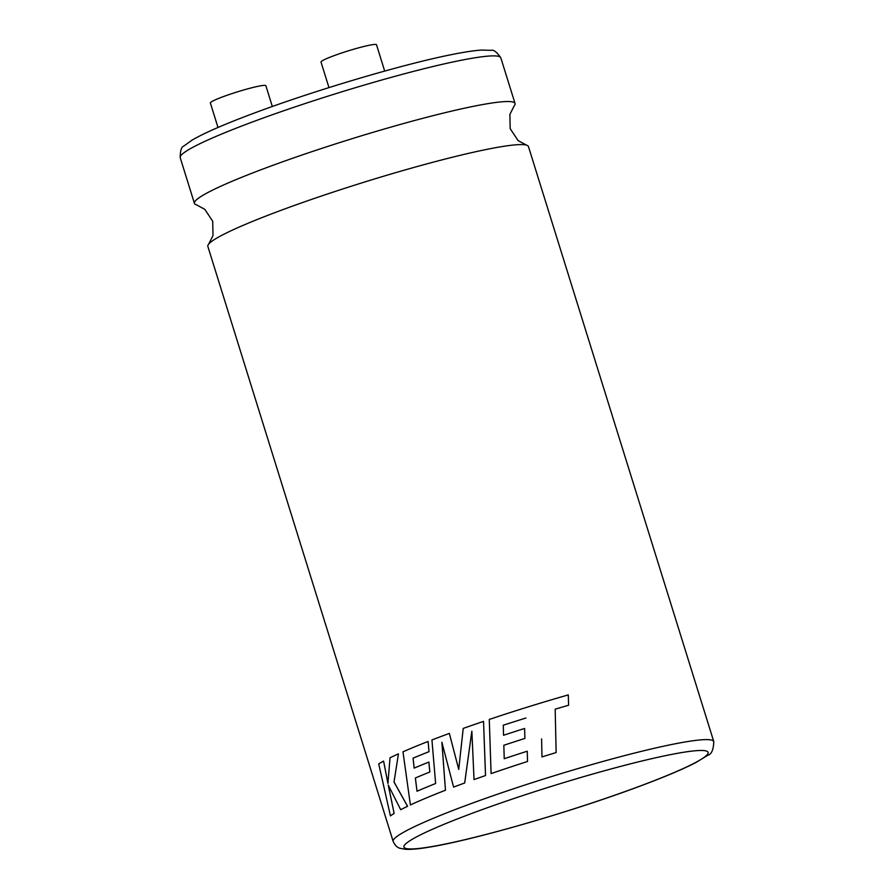 <?xml version="1.0" encoding="UTF-8"?>
<svg xmlns="http://www.w3.org/2000/svg" width="894" height="894" viewBox="0 0 894 894"><rect width="100%" height="100%" fill="white"/><g stroke="black" fill="none" stroke-linecap="round" stroke-linejoin="round"><path stroke-width="1.34" d="M528.455 146.56A167.904 14.863 162.7 0 0 526.432 145.119A167.904 14.863 162.7 0 0 282.694 209.71A167.904 14.863 162.7 0 0 208.693 244.084A167.904 14.863 162.7 0 0 207.844 246.42L393.17 841.455A167.904 14.863 -17.3 0 1 468.02 804.734A167.904 14.863 -17.3 0 1 629.041 754.458A167.904 14.863 -17.3 0 1 713.781 741.595L528.455 146.56M384.699 71.073L376.508 44.767A29.055 2.57 162.7 0 0 361.835 46.991A29.055 2.57 162.7 0 0 333.965 55.696A29.055 2.57 162.7 0 0 321.013 62.044L328.97 87.601M541.965 756.916A167.938 14.874 162.7 0 1 556.135 752.558L556.135 752.558A167.904 14.863 162.7 0 0 541.965 756.916L541.596 738.925M525.918 718.005L503.3 725.19L525.918 718.005M503.534 735.27L503.3 725.19L503.534 735.27A167.938 14.874 162.7 0 1 524.633 728.454L524.879 738.444A167.904 14.863 162.7 0 0 503.825 745.272L504.238 758.715L503.825 745.272A167.938 14.874 162.7 0 1 524.867 738.433L524.633 728.454M556.135 752.558L555.174 709.154L568.584 705.243L568.305 694.895A167.938 14.874 162.7 0 0 525.706 707.646A167.938 14.874 162.7 0 0 489.275 719.435L491.085 773.601A167.904 14.863 162.7 0 1 527.527 761.487L527.259 751.206A167.938 14.874 162.7 0 0 504.227 758.715M441.904 742.255L445.458 790.229L441.882 742.255L453.582 787.111A167.904 14.863 162.7 0 1 461.595 784.127A167.904 14.863 162.7 0 1 464.69 782.988L471.853 731.18L474.043 779.59A167.904 14.863 162.7 0 1 485.531 775.534L483.531 721.38A167.938 14.874 162.7 0 0 463.215 728.42L458.734 769.399L449.347 733.415A167.938 14.874 162.7 0 0 431.936 739.964L435.624 783.524A167.938 14.874 162.7 0 0 417.006 791.235L415.352 777.992A167.904 14.863 162.7 0 1 429.835 771.991L428.874 762.079A167.938 14.874 162.7 0 0 414.157 768.125L413.062 758.168A167.904 14.863 162.7 0 1 429.019 751.675L428.092 741.461A167.938 14.874 162.7 0 0 402.971 751.809L410.402 804.958A167.904 14.863 162.7 0 1 438.798 792.855A167.938 14.874 162.7 0 0 410.368 804.969M526.432 145.119L518.051 140.548L510.172 128.647L509.893 114.365L514.195 105.85A167.904 14.863 162.7 0 0 515.045 103.503A167.904 14.863 162.7 0 0 430.293 116.376A167.904 14.863 162.7 0 0 269.284 166.653A167.904 14.863 162.7 0 0 194.434 203.363A167.904 14.863 162.7 0 0 196.457 204.815L204.838 209.375L212.716 221.287L212.995 235.569L208.693 244.084M218.002 127.473L210.369 102.978A29.055 2.57 -17.3 0 1 223.321 96.619A29.055 2.57 -17.3 0 1 251.192 87.925A29.055 2.57 -17.3 0 1 265.864 85.69L272.335 106.498M445.491 790.229A167.904 14.863 162.7 0 0 438.798 792.855A167.938 14.874 162.7 0 1 445.458 790.229M414.19 768.114L413.062 758.168M417.04 791.235L415.386 777.981A167.938 14.874 162.7 0 1 429.813 772.003L428.874 762.079M387.974 783.446L383.582 761.096A167.938 14.874 162.7 0 0 378.721 763.889L390.432 815.909A167.904 14.863 162.7 0 1 394.142 813.439L388.264 785.066M394.142 813.439L388.231 785.066L400.713 809.718A167.904 14.863 162.7 0 1 407.586 806.287L394.031 781.959L398.445 753.832A167.938 14.874 162.7 0 0 390.03 757.788L387.929 783.457L383.582 761.096M407.586 806.287L407.552 806.299A167.938 14.874 162.7 0 0 400.713 809.718M394.031 781.959L398.445 753.832M407.552 806.299L393.986 781.971M394.098 813.451A167.938 14.874 162.7 0 0 390.432 815.909M458.734 769.399L449.347 733.415M428.092 741.461L428.986 751.686A167.938 14.874 162.7 0 0 413.028 758.168M464.69 782.988L464.668 782.988A167.938 14.874 162.7 0 0 453.582 787.111M464.668 782.988L471.842 731.18M485.531 775.534L485.509 775.534A167.938 14.874 162.7 0 0 474.043 779.59M483.531 721.38L485.509 775.534M568.584 705.243L555.174 709.154M527.259 751.206L527.516 761.487A167.938 14.874 162.7 0 0 491.085 773.601M637.109 787.167A159.288 14.103 162.7 0 0 684.77 752.089A159.288 14.103 162.7 0 0 474.949 812.255A159.288 14.103 162.7 0 0 427.287 847.333A159.288 14.103 162.7 0 0 637.109 787.167M180.219 157.713C180.197 150.628 181.448 146.728 183.94 146.001L191.797 140.28C204.38 132.893 225.936 123.551 256.455 112.253C316.498 89.892 402.691 64.379 450.621 54.802C463.561 52.165 473.82 50.589 481.385 50.075L491.097 50.332C493.577 49.505 496.818 52.02 500.83 57.853A167.904 14.863 162.7 0 0 416.079 70.727A167.904 14.863 162.7 0 0 255.058 121.003A167.904 14.863 162.7 0 0 180.219 157.713L194.434 203.363M393.17 841.455C395.114 845.523 397.506 847.825 400.344 848.361L405.697 849.3C411.318 849.591 419.185 848.864 429.332 847.132C473.362 840.092 571.009 811.875 637.545 787.055C663.214 777.556 682.658 769.388 695.867 762.548L707.813 755.262C711.501 754.335 713.501 749.775 713.781 741.595M500.83 57.853L515.045 103.503"/></g></svg>
